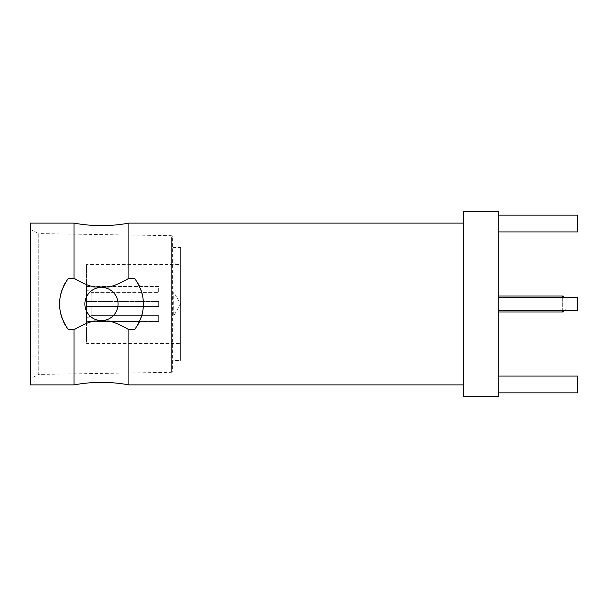 <?xml version="1.0" encoding="UTF-8"?>
<svg xmlns="http://www.w3.org/2000/svg" width="608" height="608" viewBox="0 0 608 608"><rect width="100%" height="100%" fill="white"/><g stroke="black" fill="none" stroke-linecap="round" stroke-linejoin="round"><path stroke-width="0.46" stroke-dasharray="3.04 2.28" d="M30.4 223.113L30.4 384.887M30.4 229.398L30.4 378.602L30.4 229.398L38.783 233.586L38.783 374.414L30.4 378.602M65.641 282.279A41.914 41.914 0 0 1 68.377 278.297C56.59 295.435 56.59 312.565 68.377 329.703A41.914 41.914 0 0 1 68.377 278.297L74.047 278.297L74.047 223.113M65.641 325.721A41.914 41.914 0 0 0 68.377 329.703L74.047 329.703L74.047 384.887M128.911 384.887L128.911 329.703C121.174 325.174 114.524 322.27 108.969 321.001A150.883 32.657 180 0 0 93.997 321.001C88.441 322.27 81.791 325.174 74.047 329.703M108.969 321.001A150.883 32.657 0 0 0 93.997 321.001L108.969 321.001M463.6 223.113L463.6 384.887L463.6 223.113M63.422 286.444A41.914 41.914 0 0 0 61.72 290.753M60.519 295.131A41.914 41.914 0 0 0 59.804 299.554M59.804 308.446A41.914 41.914 0 0 0 60.519 312.869M61.72 317.247A41.914 41.914 0 0 0 63.422 321.556M128.911 329.703L134.588 329.703A41.914 41.914 0 0 0 137.324 325.721M139.544 321.556A41.914 41.914 0 0 0 141.246 317.247M142.447 312.869A41.914 41.914 0 0 0 143.161 308.446M143.161 299.554A41.914 41.914 0 0 0 142.447 295.131M141.246 290.753A41.914 41.914 0 0 0 139.544 286.444M137.324 282.279A41.914 41.914 0 0 0 134.588 278.297A41.914 41.914 0 0 1 134.588 329.703C146.376 312.565 146.376 295.435 134.588 278.297L128.911 278.297L128.911 223.113M118.081 304A16.598 16.598 0 0 1 101.483 320.598A16.598 16.598 0 0 1 84.884 304A16.598 16.598 0 0 1 101.483 287.402A16.598 16.598 0 0 1 118.081 304A16.598 16.598 0 0 0 101.483 287.402A16.598 16.598 0 0 0 84.884 304A16.598 16.598 0 0 0 101.483 320.598A16.598 16.598 0 0 0 118.081 304A16.598 16.598 0 0 0 101.483 287.402A16.598 16.598 0 0 0 84.884 304A16.598 16.598 0 0 0 101.483 320.598A16.598 16.598 0 0 0 118.081 304M74.047 278.297C81.86 282.857 88.502 285.76 93.997 286.999A150.883 32.657 180 0 0 108.969 286.999C114.456 285.76 121.106 282.857 128.911 278.297M93.997 286.999A150.883 32.657 0 0 0 108.969 286.999L93.997 286.999M463.6 211.797L463.6 396.203M498.803 211.797L498.803 396.203M498.803 297.297L498.803 310.703L498.803 297.297L498.803 310.703L498.803 297.297L577.6 297.297L577.6 310.703L577.6 297.297L498.803 297.297L577.6 297.297L577.6 310.703L498.803 310.703M498.803 215.148L498.803 231.914L498.803 215.148L577.6 215.148L577.6 231.914L498.803 231.914M498.803 392.852L498.803 376.086L498.803 392.852L577.6 392.852L577.6 376.086L498.803 376.086M498.803 296.035L498.803 311.965L498.803 296.035M562.681 311.965L562.681 296.035M562.681 297.297L562.681 310.703M566.033 299.387L566.033 308.613L566.033 299.387L563.935 297.297M566.033 308.613L563.935 310.703M38.783 233.586L38.783 374.414L171.388 372.316L171.388 235.684L38.783 233.586M171.388 236.938L172.649 236.938L171.388 235.684L171.388 372.316L172.649 371.062L172.649 236.938L172.649 371.062L171.388 371.062L171.388 236.938L171.388 371.062M171.388 362.087L171.388 245.913L171.388 362.087L173.067 360.415L173.067 247.585L173.067 360.415L180.614 360.415L180.614 247.585L173.067 247.585L171.388 245.913M180.614 247.585L180.614 360.415M180.614 264.602L180.614 343.398L180.614 264.602L86.564 264.602L86.564 343.398L180.614 343.398M86.564 264.602L86.564 343.398M86.564 301.484L86.564 318.318L86.564 306.516L158.65 306.516L158.65 301.484L158.65 306.516L86.564 306.516L91.124 306.516L91.124 315.636L91.124 306.516L158.65 306.516L158.65 301.484L86.564 301.484L86.564 306.516L158.65 306.516L158.65 301.484L91.124 301.484L91.124 292.364L91.124 301.484L86.564 301.484L86.564 286.398L158.65 286.398L158.65 292.364L91.124 292.364L86.564 289.682L86.564 286.581L158.65 286.581L158.65 292.364L91.124 292.364L86.564 289.682L86.564 301.484L158.65 301.484L86.564 301.484M86.564 321.419L86.564 318.318L91.124 315.636L86.564 318.318L86.564 321.602L158.65 321.419L158.65 315.636L91.124 315.636L158.65 315.636L158.65 321.602L86.564 321.419M158.65 315.902L173.736 315.902L173.736 292.098L173.736 315.902L180.614 304L173.736 292.098L158.65 292.098M86.564 286.398L158.65 286.398M86.564 321.602L158.65 321.602"/><path stroke-width="0.91" d="M463.6 223.113L128.911 223.113C110.626 226.465 92.34 226.465 74.047 223.113L30.4 223.113L30.4 384.887L74.047 384.887L74.047 329.703C81.86 325.143 88.502 322.24 93.997 321.001L108.969 321.001C114.456 322.24 121.106 325.143 128.911 329.703L128.911 384.887C110.626 381.535 92.34 381.535 74.047 384.887M463.6 384.887L128.911 384.887M128.911 223.113L128.911 278.297L134.588 278.297C146.376 295.435 146.376 312.565 134.588 329.703L128.911 329.703M128.911 278.297C121.174 282.826 114.524 285.73 108.969 286.999L93.997 286.999C88.441 285.73 81.791 282.826 74.047 278.297L68.377 278.297C56.59 295.435 56.59 312.565 68.377 329.703L74.047 329.703M65.641 282.279A41.914 41.914 0 0 0 63.422 286.444M61.72 290.753A41.914 41.914 0 0 0 60.519 295.131M59.804 299.554A41.914 41.914 0 0 0 59.804 308.446M60.519 312.869A41.914 41.914 0 0 0 61.72 317.247M63.422 321.556A41.914 41.914 0 0 0 65.641 325.721M137.324 325.721A41.914 41.914 0 0 0 139.544 321.556M141.246 317.247A41.914 41.914 0 0 0 142.447 312.869M143.161 308.446A41.914 41.914 0 0 0 143.161 299.554M142.447 295.131A41.914 41.914 0 0 0 141.246 290.753M139.544 286.444A41.914 41.914 0 0 0 137.324 282.279M74.047 223.113L74.047 278.297M463.6 211.797L463.6 396.203L498.803 396.203L498.803 211.797L463.6 211.797M498.803 297.297L577.6 297.297L577.6 310.703L498.803 310.703M498.803 215.148L577.6 215.148L577.6 231.914L498.803 231.914M498.803 392.852L577.6 392.852L577.6 376.086L498.803 376.086M498.803 296.035L562.681 296.035L562.681 297.297M498.803 311.965L562.681 311.965L562.681 310.703M563.935 297.297L562.681 296.035M563.935 310.703L562.681 311.965M84.884 304A16.598 16.598 0 0 0 101.483 320.598A16.598 16.598 0 0 0 118.081 304A16.598 16.598 0 0 0 101.483 287.402A16.598 16.598 0 0 0 84.884 304"/></g></svg>

